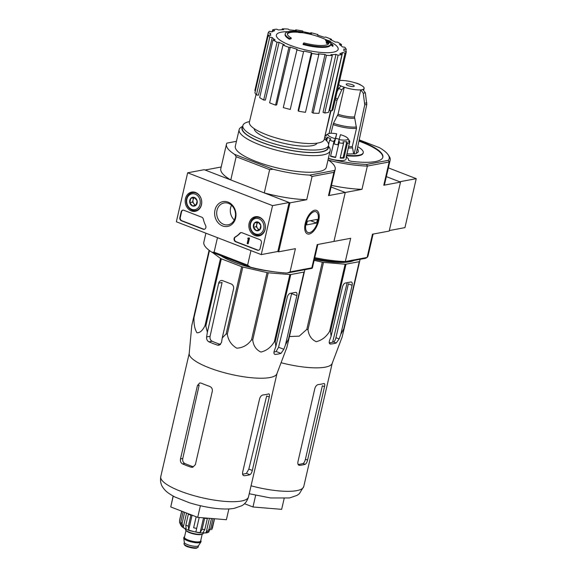 <?xml version="1.0" encoding="UTF-8"?>
<svg xmlns="http://www.w3.org/2000/svg" width="577" height="577" viewBox="0 0 577 577"><rect width="100%" height="100%" fill="white"/><g stroke="black" fill="none" stroke-linecap="round" stroke-linejoin="round"><path stroke-width="0.87" d="M272.553 205.628L261.251 254.594L176.346 221.763L187.648 172.804L272.553 205.628L289.135 202.52L277.833 251.478L261.251 254.594M185.455 198.625A9.78 8.222 79.4 0 1 191.874 192.062A9.78 8.222 79.4 0 1 201.539 200.197A9.78 8.222 79.4 0 1 195.48 211.283A9.78 8.222 79.4 0 1 185.455 198.625M249.134 223.241A9.78 8.222 79.4 0 1 255.553 216.685A9.78 8.222 79.4 0 1 265.225 224.821A9.78 8.222 79.4 0 1 259.16 235.906A9.78 8.222 79.4 0 1 249.134 223.241M214.976 210.035A12.622 10.61 79.4 0 1 232.841 205.708A12.622 10.61 79.4 0 1 228.081 226.335A12.622 10.61 79.4 0 1 214.976 210.035M259.845 239.65A2.596 2.178 79.4 0 1 261.403 242.917L260.104 248.55A2.596 2.178 79.4 0 1 258.46 250.281A2.596 2.178 79.4 0 1 257.414 250.173L235.668 241.77A2.596 2.178 79.4 0 1 234.053 239.477A2.596 2.178 79.4 0 1 235.164 236.988A25.951 21.811 79.4 0 0 239.844 233.223A2.596 2.178 79.4 0 1 240.905 232.625A2.596 2.178 79.4 0 1 241.951 232.726L259.845 239.65M201.755 217.19A2.596 2.178 79.4 0 1 203.306 219.094A25.951 21.811 79.4 0 0 205.621 225.571A2.596 2.178 79.4 0 1 204.215 229.307A2.596 2.178 79.4 0 1 203.169 229.206L181.423 220.796A2.596 2.178 79.4 0 1 179.865 217.529L181.164 211.896A2.596 2.178 79.4 0 1 182.808 210.165A2.596 2.178 79.4 0 1 183.854 210.266L201.755 217.19M289.135 202.52L204.229 169.688L187.648 172.804M194.737 192.235A9.6 8.071 79.4 0 1 194.759 192.22L192.336 192.689A9.081 7.638 79.4 0 1 201.517 200.205A9.081 7.638 79.4 0 1 195.69 210.54A9.081 7.638 79.4 0 1 186.58 198.74A9.081 7.638 79.4 0 1 192.336 192.689M258.417 216.858A9.6 8.071 79.4 0 1 258.446 216.837L256.015 217.305A9.081 7.638 79.4 0 1 265.196 224.821A9.081 7.638 79.4 0 1 259.369 235.156A9.081 7.638 79.4 0 1 250.267 223.357A9.081 7.638 79.4 0 1 256.015 217.305M217.01 210.36A11.114 9.34 79.4 0 1 224.049 202.953A11.114 9.34 79.4 0 1 235.286 212.148A11.114 9.34 79.4 0 1 228.153 224.799A11.114 9.34 79.4 0 1 217.01 210.36M234.276 219.945A11.114 9.34 79.4 0 1 230.605 207.807A11.114 9.34 79.4 0 1 231.521 205.253M258.662 250.23A2.596 2.178 79.4 0 1 257.832 250.101L236.08 241.691A2.596 2.178 79.4 0 1 234.471 239.397A2.596 2.178 79.4 0 1 235.575 236.916L235.164 236.988M241.114 232.603A2.596 2.178 79.4 0 0 240.256 233.144A25.951 21.811 79.4 0 1 235.575 236.916M248.456 237.912L249.509 238.077L247.677 238.279L248.233 238.864L247.158 243.544L247.793 243.79L249.091 238.157M247.677 238.279L248.341 238.294M249.509 238.077L248.204 243.71L247.793 243.79M204.424 229.257A2.596 2.178 79.4 0 1 203.587 229.127L181.842 220.717A2.596 2.178 79.4 0 1 180.284 217.45L181.582 211.817A2.596 2.178 79.4 0 1 183.017 210.143M254.443 222.982L258.121 222.095L260.811 225.448L259.838 229.689L256.159 230.576L253.469 227.223L254.443 222.982A4.493 3.779 79.4 0 1 258.121 222.095A4.493 3.779 79.4 0 1 260.811 225.448A4.493 3.779 79.4 0 1 259.838 229.689A4.493 3.779 79.4 0 1 256.159 230.576A4.493 3.779 79.4 0 1 253.469 227.223A4.493 3.779 79.4 0 1 254.443 222.982L257.205 222.47L256.231 226.703L258.835 229.942M250.562 223.789A8.042 6.765 79.4 0 1 261.951 221.034A8.042 6.765 79.4 0 1 258.914 234.183A8.042 6.765 79.4 0 1 250.562 223.789M259.838 229.675A3.895 3.274 79.4 0 1 257.58 228.384A3.895 3.274 79.4 0 1 256.722 224.583A3.895 3.274 79.4 0 1 258.359 222.289M258.258 222.21L257.205 222.47M256.231 226.703L253.469 227.223M190.763 198.365L194.435 197.478L197.132 200.825L196.151 205.066L192.48 205.953L189.783 202.606L190.763 198.365A4.493 3.779 79.4 0 1 194.435 197.478A4.493 3.779 79.4 0 1 197.132 200.825A4.493 3.779 79.4 0 1 196.151 205.066A4.493 3.779 79.4 0 1 192.48 205.953A4.493 3.779 79.4 0 1 189.783 202.606A4.493 3.779 79.4 0 1 190.763 198.365L193.526 197.846L192.552 202.087L195.156 205.325M186.876 199.173A8.042 6.765 79.4 0 1 198.264 196.418A8.042 6.765 79.4 0 1 195.235 209.559A8.042 6.765 79.4 0 1 186.876 199.173M196.158 205.059A3.895 3.274 79.4 0 1 193.894 203.76A3.895 3.274 79.4 0 1 193.035 199.967A3.895 3.274 79.4 0 1 194.673 197.673M194.579 197.594L193.526 197.846M192.552 202.087L189.783 202.606M389.324 230.548L404.939 227.619L416.241 178.654L388.379 167.878M359.204 139.858L379.565 147.726A54.498 13.632 -167 0 1 388.17 154.802L389.122 156.223A55.796 13.956 -167 0 1 390.16 160.161A55.796 13.956 -167 0 1 389.15 161.978L383.784 185.239L400.51 182.094L386.359 176.62L399.666 181.769L416.241 178.654M272.315 376.976A45.02 11.259 -167 0 1 222.397 372.172A45.02 11.259 -167 0 1 189.198 353.55L191.788 325.522L193.764 317.177A50.343 12.593 -167 0 0 194.016 317.552C193.749 324.014 194.709 329.085 196.916 332.756C199.916 332.972 202.614 330.585 205.008 325.594A50.343 12.593 -167 0 0 205.823 326.012L207.367 332.237L206.624 336.925C206.422 339.204 207.193 340.841 208.924 341.836A48.454 12.117 13 0 0 217.421 345.118L219.072 345.248L221.481 342.666L222.224 337.978L226.148 333.867A50.343 12.593 -167 0 0 227.309 334.22C228.297 340.452 231.456 345.104 236.801 348.183C242.946 347.808 247.858 345.01 251.529 339.781A50.343 12.593 -167 0 0 252.726 339.976C253.462 345.847 256.195 349.871 260.919 352.049C266.451 350.78 270.923 347.347 274.342 341.75A50.343 12.593 -167 0 0 275.251 341.735L275.835 346.568L274.19 351.112C273.606 353.239 274.025 354.343 275.46 354.415A48.454 12.117 13 0 0 280.992 353.376L283.862 349.294L285.507 344.75L288.478 339.247A50.343 12.593 -167 0 0 288.861 339.024L286.884 347.376L276.888 373.795A45.02 11.259 -167 0 1 272.315 376.976M274.818 354.336L274.313 353.968M209.105 250.274L191.831 325.327L209.191 250.346M285.507 344.75L296.845 295.648A3.895 1.868 111.1 0 0 296.174 292.409A3.895 1.868 111.1 0 0 295.619 292.366L290.094 293.404A3.895 1.868 111.1 0 0 287.173 297.465L275.835 346.568M296.845 295.648L291.63 293.635L278.554 347.246L276.131 351.501A42.554 10.646 13 0 1 273.945 352.057M304.822 269.711L304.375 271.832A50.343 12.593 -167 0 1 303.992 272.055L290.765 274.544A50.343 12.593 -167 0 1 289.856 274.558L268.233 272.784A50.343 12.593 -167 0 1 267.043 272.589L242.823 267.028A50.343 12.593 -167 0 1 241.662 266.675L221.337 258.821A50.343 12.593 -167 0 1 220.515 258.402L212.386 252.445M273.383 271.695A43.701 10.934 -167 0 1 220.876 255.734M221.337 258.821L205.823 326.012M220.515 258.402L205.008 325.594M241.662 266.675L226.148 333.867M242.823 267.028L227.309 334.22M209.48 250.562L194.016 317.552M304.375 271.832L288.861 339.024M303.992 272.055L288.478 339.247M290.765 274.544L275.251 341.735M289.856 274.558L274.342 341.75M268.233 272.784L252.726 339.976M267.043 272.589L251.529 339.781M222.224 337.978L233.555 288.875A3.895 3.274 -100.6 0 0 231.218 283.971L222.729 280.689A3.895 3.274 -100.6 0 0 221.164 280.537A3.895 3.274 -100.6 0 0 218.697 283.134L207.367 332.237M220.537 344.505A42.554 10.646 13 0 1 212.091 341.238C210.396 340.25 209.725 338.598 210.078 336.276L222.095 282.492L218.697 283.134M291.284 38.01L291.111 38.746A90.82 66.117 118.9 0 0 289.394 39.222L289.567 38.486A23.354 5.842 -167 0 1 285.254 33.697A23.354 5.842 -167 0 1 298.547 31.461A89.449 81.508 -111.9 0 0 295.431 31.165A87.134 76.618 -48.5 0 1 297.054 31.295A90.827 90.827 0 0 1 299.326 31.533A89.06 81.155 68.1 0 1 302.824 32.016A89.824 29.398 108.1 0 0 301.136 31.966A88.894 78.169 131.5 0 0 298.475 31.728A89.493 29.283 -71.9 0 1 299.773 31.663A21.277 5.323 -167 0 0 287.396 33.668A21.277 5.323 -167 0 0 291.284 38.01A90.82 66.117 118.9 0 0 289.567 38.486M289.394 39.222A23.354 5.842 -167 0 1 285.088 34.432L285.254 33.697M287.36 34.05A21.277 5.323 -167 0 1 298.345 32.283M305.601 33.242A90.827 90.827 0 0 0 302.658 32.738A89.824 29.398 108.1 0 0 300.963 32.694A88.894 78.169 131.5 0 0 298.302 32.463L298.475 31.728M300.963 32.694L301.136 31.966M302.658 32.752L302.824 32.016M298.136 31.403A89.06 81.155 68.1 0 1 299.326 31.533M330.772 44.205L330.599 44.941A23.354 5.842 -167 0 1 303.069 44.508L303.235 43.773A90.82 16.408 -74.3 0 1 303.841 42.864A21.277 5.323 -167 0 0 328.861 43.239A21.277 5.323 -167 0 0 328.897 42.922A89.493 55.414 114.8 0 0 326.546 42.583A88.894 8.619 -78.4 0 0 326.438 41.746A89.824 55.616 -65.2 0 1 329.525 42.337A89.06 66.29 86.3 0 1 332.893 44.84A87.134 8.446 101.6 0 1 333.001 45.691A89.449 66.586 -93.7 0 0 330.809 43.939A23.354 5.842 -167 0 1 330.772 44.205A23.354 5.842 -167 0 1 303.235 43.773M330.657 44.689A89.449 66.586 -93.7 0 1 332.828 46.427L333.001 45.691M328.695 43.65A89.493 55.414 114.8 0 0 326.38 43.311A88.894 8.619 -78.4 0 0 326.272 42.482L326.438 41.746M326.38 43.311L326.546 42.583M328.753 43.549L328.897 42.922M330.563 41.594L330.39 42.33A89.853 43.174 111.1 0 0 327.246 41.645L327.419 40.917A89.435 75.176 -100.6 0 0 325.781 39.986A90.135 43.311 -68.9 0 1 328.926 40.664A88.043 74.007 79.4 0 1 330.563 41.594A89.853 43.174 111.1 0 0 327.419 40.917M327.246 41.645A89.435 75.176 -100.6 0 0 325.608 40.722L325.781 39.986M327.267 40.246A90.827 90.827 0 0 0 311.306 34.512A90.387 43.426 111.1 0 0 310.296 34.303A89.017 74.822 -100.6 0 0 308.435 33.841A90.135 43.311 111.1 0 0 307.353 33.661L307.527 32.932A89.435 75.176 -100.6 0 0 305.767 32.543A89.853 43.174 -68.9 0 1 306.849 32.723A89.017 74.822 -100.6 0 0 306.026 32.557A89.017 74.822 -100.6 0 0 304.966 32.362L304.793 33.098M307.353 33.661A89.435 75.176 -100.6 0 0 305.594 33.278L305.767 32.543M308.435 33.841L308.608 33.105A90.135 43.311 111.1 0 0 307.527 32.932M310.296 34.303L310.462 33.567A89.017 74.822 -100.6 0 0 308.608 33.105M311.306 34.519L311.472 33.783A90.387 43.426 111.1 0 0 310.462 33.567M309.611 33.322A88.569 74.447 79.4 0 1 310.094 33.437A88.569 74.447 79.4 0 1 311.472 33.783M317.069 143.146A32.305 8.078 -167 0 1 283.913 143.341A32.305 8.078 -167 0 1 254.197 128.635M250.959 250.613L247.605 265.124L214.11 252.178L217.464 237.659M277.833 251.478L278.684 251.81L289.986 202.844L264.28 192.906A55.796 13.956 13 0 0 306.719 199.707L289.986 202.844M328.046 159.836A55.796 13.956 13 0 1 335.179 169.313A55.796 13.956 13 0 1 334.718 170.417L309.698 175.112A55.796 13.956 13 0 1 273.094 169.256L269.647 169.652L264.28 192.906M269.647 169.652L236.152 156.699L230.786 179.959L205.073 170.02L221.193 166.991M247.605 265.124L250.49 267.18L212.04 252.315L214.11 252.178M205.91 233.195L203.847 242.138A55.796 13.956 13 0 0 212.04 252.315M312.114 268.341L287.086 273.044L290.043 271.926L311.847 267.829L312.114 268.341A55.796 13.956 13 0 0 312.568 267.238L317.826 244.46M250.49 267.18A55.796 13.956 13 0 0 287.086 273.044M388.17 154.802A54.498 13.632 -167 0 1 388.242 160.37L389.15 161.978L367.347 166.075L361.981 189.328L345.248 192.473L333.946 241.431L345.248 192.473L331.097 186.998L345.248 192.473L328.515 195.61A55.796 13.956 13 0 0 329.525 193.793L335.179 169.313M305.247 223.4A12.622 6.066 -68.9 0 1 312.676 211.095A12.622 6.066 -68.9 0 1 319.218 216.05A12.622 6.066 -68.9 0 1 313.239 231.521A12.622 6.066 -68.9 0 1 305.06 230.793A12.622 6.066 -68.9 0 1 305.247 223.4M334.718 170.417L333.888 172.357L312.085 176.447L306.719 199.707M290.043 271.926L295.41 248.665L278.684 251.81M311.847 267.829L317.213 244.576L333.946 241.431L350.679 238.294L345.306 261.547L344.094 262.34L365.63 258.294L367.109 257.457L345.306 261.547A55.796 13.956 13 0 1 314.79 257.609M333.888 172.357L328.515 195.61M328.421 146.082L329.294 147.373A46.708 11.684 -167 0 1 330.159 150.669L326.33 167.272A46.708 11.684 -167 0 1 278.186 168.145A46.708 11.684 -167 0 1 235.301 146.255L239.13 129.659A46.708 11.684 -167 0 1 241.359 127.07L242.708 126.291M236.44 141.322L226.912 143.11A55.796 13.956 13 0 0 226.451 144.214A55.796 13.956 13 0 0 234.651 154.391L273.094 169.256M236.152 156.699L234.651 154.391M226.451 144.214L220.796 168.693A55.796 13.956 13 0 0 230.786 179.959M312.085 176.447L309.698 175.112M330.159 150.669A46.708 11.684 -167 0 1 282.016 151.549A46.708 11.684 -167 0 1 239.13 129.659M324.353 138.877A43.989 10.999 -167 0 1 328.587 145.361A43.989 10.999 -167 0 1 283.257 146.183A43.989 10.999 -167 0 1 242.874 125.57A43.989 10.999 -167 0 1 249.524 121.596M328.587 145.361L328.024 147.806A43.989 10.999 -167 0 1 282.694 148.635A43.989 10.999 -167 0 1 242.311 128.015L242.874 125.57M328.335 146.479A44.321 11.086 -167 0 1 282.672 148.715A44.321 11.086 -167 0 1 242.614 126.688M330.506 41.84A90.827 90.827 0 0 1 330.744 41.962A31.692 7.927 -167 0 1 329.539 52.63A31.692 7.927 -167 0 1 288.01 44.393A31.692 7.927 -167 0 1 281.338 32.168A31.692 7.927 -167 0 1 286.264 31.699A90.827 90.827 0 0 1 288.428 31.663M288.911 47.343L290.296 47.083L276.686 104.913L275.575 105.122L288.911 47.343A40.224 10.061 13 0 1 282.968 45.042L284.353 44.782A37.628 9.412 -167 0 1 279.124 42.316L265.377 100.081L263.689 100.016L277.025 42.244L279.124 42.316M296.614 49.817A40.224 10.061 13 0 0 303.589 51.663L290.245 109.435A40.224 10.061 13 0 1 283.278 107.589L297.083 49.261A37.628 9.412 -167 0 1 290.296 47.083M303.589 51.663L290.245 109.435M311.356 52.658L311.883 53.423L298.547 111.202L298.121 110.582L311.356 52.658A37.628 9.412 -167 0 1 304.05 51.101M311.883 53.423A40.224 10.061 13 0 0 318.821 54.534L318.295 53.769A37.628 9.412 -167 0 0 325.017 54.462L326.452 55.32A40.224 10.061 13 0 0 332.302 55.529L330.866 54.671A37.628 9.412 -167 0 0 335.965 54.397L338.1 55.219A40.224 10.061 13 0 0 341.966 54.498L339.839 53.668A37.628 9.412 -167 0 0 342.55 52.478L345.053 53.134A40.224 10.061 13 0 0 346.351 51.584L343.849 50.927A37.628 9.412 -167 0 0 343.935 50.632L343.87 50.927M345.774 51.432L346.25 49.384L343.762 48.987A37.628 9.412 -167 0 1 343.935 50.632M346.25 49.384A40.224 10.061 13 0 0 344.786 47.249L342.291 46.852A37.628 9.412 -167 0 0 339.42 44.465L341.512 44.537A40.224 10.061 13 0 0 337.502 42.135L335.403 42.063A37.628 9.412 -167 0 0 330.174 39.597L331.566 39.337A40.224 10.061 13 0 0 325.623 37.036L324.231 37.296A37.628 9.412 -167 0 0 317.451 35.125L317.913 34.562A40.224 10.061 13 0 0 310.945 32.723L310.476 33.278A37.628 9.412 -167 0 0 303.17 31.721L302.644 30.956A40.224 10.061 13 0 0 295.705 29.845L296.232 30.61A37.628 9.412 -167 0 0 289.517 29.917L288.082 29.059A40.224 10.061 13 0 0 282.232 28.85L283.668 29.708A37.628 9.412 -167 0 0 278.568 29.982L276.433 29.16A40.224 10.061 13 0 0 272.568 29.889L274.695 30.711A37.628 9.412 -167 0 0 271.983 31.908L269.481 31.245A40.224 10.061 13 0 0 268.182 32.795L270.685 33.459A37.628 9.412 -167 0 0 270.606 33.704L270.224 35.305M268.283 34.995A40.224 10.061 13 0 0 269.748 37.13L256.412 94.909A40.224 10.061 13 0 1 254.94 92.767L268.283 34.995L270.772 35.392A37.628 9.412 -167 0 1 270.606 33.704M269.748 37.13L272.236 37.534L258.409 95.227L256.412 94.909M263.689 100.016A40.224 10.061 13 0 1 259.679 97.614L273.015 39.842L275.114 39.914A37.628 9.412 -167 0 1 272.236 37.534M273.015 39.842A40.224 10.061 13 0 0 277.025 42.244M330.621 110.625L324.231 139.432A38.407 9.607 -167 0 1 284.641 140.175A38.407 9.607 -167 0 1 249.387 122.151L256.029 94.477M345.053 53.134L331.71 110.914L329.698 110.38L342.55 52.478M338.1 55.219L324.757 112.998L323.048 112.335L335.965 54.397M326.452 55.32L313.116 113.099L311.955 112.407L325.017 54.462M324.757 112.998A40.224 10.061 13 0 0 328.63 112.27L341.966 54.498M313.116 113.099A40.224 10.061 13 0 0 318.966 113.308L332.302 55.529M298.547 111.202A40.224 10.061 13 0 0 305.485 112.313L318.821 54.534M275.575 105.122A40.224 10.061 13 0 1 269.625 102.821L282.968 45.042M255.416 90.719L254.839 90.567L268.182 32.795M272.12 31.814L272.568 29.889M282.023 29.744L282.232 28.85M295.554 30.523L295.705 29.845M317.768 35.211L317.913 34.562M331.386 40.123L331.566 39.337M341.216 45.835L341.512 44.537M331.71 110.914A40.224 10.061 13 0 0 333.008 109.363L346.351 51.584M173.122 496.04L170.749 506.938L197.709 517.36L226.386 519.718L228.881 508.914M170.749 506.938L173.244 496.112M197.709 517.36L200.392 505.74M212.314 391.228L195.358 464.673L192.689 467.305L190.994 467.175A45.02 11.259 13 0 1 182.505 463.894C180.803 462.905 180.132 461.247 180.5 458.931L197.457 385.486L199.721 382.933L201.157 383.106A45.02 11.259 -167 0 0 209.646 386.388C211.701 387.311 212.596 388.927 212.314 391.228M190.994 467.175L193.252 466.757A40.823 10.213 13 0 1 184.755 463.475C183.075 462.48 182.411 460.828 182.765 458.506L199.152 385.169L197.457 385.486M242.614 474.193A40.823 10.213 13 0 0 246.444 473.349L248.838 469.087L266.668 395.981L269.271 396.99C269.733 394.805 269.495 393.774 268.557 393.903A45.02 11.259 -167 0 1 263.033 394.942C261.46 395.281 260.314 396.572 259.6 398.801L242.643 472.246C242.326 474.489 242.903 475.65 244.381 475.729A45.02 11.259 13 0 0 249.906 474.691C250.937 474.143 251.745 472.722 252.315 470.435L248.838 469.087M268.997 393.903L268.557 393.903M269.271 396.99L252.315 470.435M243.71 475.643L243.141 475.253M317.884 221.027A11.114 5.337 -68.9 0 1 311.342 231.867A11.114 5.337 -68.9 0 1 305.579 227.497A11.114 5.337 -68.9 0 1 310.844 213.879A11.114 5.337 -68.9 0 1 318.05 214.521A11.114 5.337 -68.9 0 1 317.884 221.027M317.429 219.354L316.585 223.032L306.495 224.922L307.346 221.251L317.429 219.354M310.469 220.666L316.585 223.032M184.553 536.812A8.821 2.207 13 0 0 183.875 537.425L183.767 537.908A8.821 2.207 13 0 0 183.753 538.125L184.344 542.474A7.263 1.818 13 0 0 189.537 545.315A7.263 1.818 13 0 0 197.37 546.231A7.263 1.818 13 0 0 198.438 545.727L200.875 542.077A8.821 2.207 13 0 0 200.962 541.882L201.07 541.392A8.821 2.207 13 0 0 200.731 540.548M183.753 538.125A8.821 2.207 13 0 0 190.064 541.579A8.821 2.207 13 0 0 199.577 542.69A8.821 2.207 13 0 0 200.875 542.077M183.875 537.425A8.821 2.207 13 0 0 189.79 540.974A8.821 2.207 13 0 0 199.692 542.2A8.821 2.207 13 0 0 201.07 541.392M185.448 528.9L185.361 529.253A9.21 2.301 13 0 0 191.535 532.968A9.21 2.301 13 0 0 201.878 534.244A9.21 2.301 13 0 0 203.313 533.4L203.4 533.047M214.493 518.737L211.665 529.664M213.028 518.622L210.605 529.138L207.742 532.484A14.533 3.635 13 0 0 207.792 532.47A14.533 3.635 13 0 0 209.033 531.763M211.478 518.492L208.946 529.448L206.083 532.795L209.422 518.326M204.092 517.886L204.647 518.297A16.87 4.219 13 0 0 207.359 518.521L204.813 529.535L202.837 532.867A14.533 3.635 13 0 0 206.083 532.795M204.647 518.297L202.109 529.311L200.125 532.643L203.544 517.843M199.209 517.482L195.855 531.958A14.533 3.635 13 0 0 200.125 532.643M193.641 527.746L196.166 516.761L193.641 527.746A16.87 4.219 -167 0 0 196.678 528.438M189.068 514.02L188.362 514.15A16.87 4.219 13 0 0 190.908 515.138L188.369 526.152L188.672 530.011A14.533 3.635 13 0 0 192.819 531.258M188.362 514.15L185.823 525.171L186.126 529.022A14.533 3.635 13 0 1 183.212 527.544L182.108 523.289A16.87 4.219 -167 0 1 180.731 522.279L181.834 526.534A14.533 3.635 13 0 1 181.748 526.455A14.533 3.635 13 0 1 180.926 525.221L179.519 522.423L179.584 520.605A16.87 4.219 -167 0 1 179.598 520.187L179.519 522.423M183.169 511.734L180.731 522.279M184.647 512.311L182.108 523.289M181.755 511.193L179.584 520.605M207.359 518.521L206.797 518.11M188.672 530.011L192.091 515.189M190.908 515.138L191.622 515.009M183.212 527.544L186.559 513.047M281.078 362.724A45.02 11.259 -167 0 0 327.577 366.597A45.02 11.259 -167 0 0 332.157 363.423L342.154 336.99L344.123 328.652A50.343 12.593 -167 0 1 343.748 328.876L340.776 334.379L339.125 338.923L336.254 342.998L333.535 341.952C334.573 341.404 335.374 339.983 335.951 337.689L348.385 283.834L352.107 285.276A3.895 1.868 111.1 0 0 351.443 282.03A3.895 1.868 111.1 0 0 350.888 281.994L345.356 283.026A3.895 1.868 111.1 0 0 342.435 287.086L331.104 336.189L330.513 331.357A50.343 12.593 -167 0 1 329.604 331.378C326.236 336.91 321.778 340.343 316.239 341.685C311.493 339.565 308.745 335.533 307.988 329.597A50.343 12.593 -167 0 1 306.791 329.409L299.203 336.146L289.43 336.55M330.08 343.957L330.729 344.036A48.454 12.117 13 0 0 336.254 342.998M329.575 343.596L330.729 344.036C329.294 343.971 328.868 342.868 329.453 340.733L331.104 336.189M330.513 331.357L346.027 264.165L359.255 261.684A50.343 12.593 -167 0 0 359.637 261.46L344.123 328.652M359.255 261.684L343.748 328.876M346.027 264.165A50.343 12.593 -167 0 1 345.118 264.187L329.604 331.378M314.162 260.342L322.305 262.218A50.343 12.593 -167 0 0 323.502 262.405L307.988 329.597M322.305 262.218L306.791 329.409M353.939 260.494A45.15 11.295 -167 0 1 314.378 259.412M323.502 262.405L345.118 264.187M359.637 261.46L360.091 259.333M340.776 334.379L352.107 285.276M332.604 342.211L347.188 282.687M329.229 342.846A45.15 11.295 13 0 0 333.535 341.952M324.26 383.525L323.82 383.525A45.02 11.259 -167 0 1 318.295 384.563C316.723 384.909 315.576 386.193 314.862 388.429L297.912 461.874C297.588 464.117 298.172 465.271 299.643 465.351L298.973 465.264M323.82 383.525C324.757 383.395 324.995 384.426 324.534 386.612L307.577 460.057C307.007 462.343 306.207 463.764 305.168 464.319L303.033 463.49C304.05 462.934 304.844 461.513 305.413 459.22L322.363 385.775L324.534 386.612M298.41 464.874L299.643 465.351A45.02 11.259 13 0 0 305.168 464.319M298.114 464.463A42.431 10.61 13 0 0 303.033 463.49M346.813 83.874A4.154 1.039 -167 0 1 351.472 84.444A4.154 1.039 -167 0 1 354.256 86.117A4.154 1.039 -167 0 1 349.972 86.197A4.154 1.039 -167 0 1 346.164 84.249A4.154 1.039 -167 0 1 346.813 83.874M329.02 133.503L336.982 100.355L341.829 89.702L344.274 87.214A14.274 3.57 -167 0 0 360.74 89.853L354.494 116.886L356.514 128.325L352.302 146.572L353.636 153.77L354.184 153.987A23.484 5.871 -167 0 0 356.261 153.597L366.806 104.415L365.32 92.746L362.81 89.464A14.274 3.57 -167 0 0 364.116 88.396A14.274 3.57 -167 0 0 359.327 84.386L359.99 84.444M356.737 83.182L356.146 83.153A14.274 3.57 -167 0 0 339.68 80.52L339.673 80.513M344.209 87.228A14.389 3.599 -167 0 1 341.029 85.995L341.086 85.98A14.274 3.57 -167 0 1 338.692 84.761M360.74 89.853L363.25 93.135L364.736 104.805L354.184 153.987M341.029 85.995L338.649 88.469L337.062 91.83M325.68 132.919L331.01 110.726M356.507 126.99A19.113 4.782 -167 0 1 333.456 123.305L330.982 133.265M333.456 123.305L338.035 114.246L344.274 87.214M356.348 153.179A22.813 5.705 13 0 0 358.252 150.633L357.43 148.13M347.001 153.835A22.813 5.705 13 0 0 353.636 153.77M347.383 143.341L343.986 158.026A12.975 3.246 13 0 1 340.17 158.076L343.56 143.392L342.99 141.726A11.677 2.921 -167 0 0 346.813 141.675L347.383 143.341A12.975 3.246 -167 0 0 349.518 142.67L346.128 157.355A12.975 3.246 13 0 0 346.568 156.756L345.998 159.209A12.975 3.246 -167 0 1 328.407 158.278M346.481 157.11A15.572 3.895 13 0 1 348.53 159.786A15.572 3.895 13 0 1 348.472 159.952A2.596 0.649 13 0 0 348.465 159.98A2.596 0.649 13 0 0 351.847 161.372A48.006 12.009 13 0 0 382.854 157.189A48.006 12.009 13 0 0 359.045 140.615M346.669 155.256A27.898 6.974 13 0 0 363.258 152.667A27.898 6.974 13 0 0 357.733 146.724M388.242 160.37L366.705 164.416A54.498 13.632 -167 0 1 328.342 158.538M339.211 139.208A11.677 2.921 13 0 0 335.619 138.379L334.09 143.933A11.677 2.921 13 0 0 337.877 144.82L339.096 139.605A10.379 2.596 -167 0 0 347.801 138.307L349.712 141.156A12.975 3.246 -167 0 1 349.864 141.415L346.474 156.107A12.975 3.246 13 0 1 346.568 156.756M336.658 133.799L335.309 138.718A10.379 2.596 -167 0 1 328.263 133.792A10.379 2.596 -167 0 1 336.658 133.799L335.619 138.379M335.309 138.718L334.934 140.261A11.677 2.921 -167 0 1 334.314 140.081L333.946 141.625A12.975 3.246 -167 0 1 329.626 140.132L330.888 138.898A11.677 2.921 -167 0 1 327.556 137.175L326.69 140.925M326.337 135.963A11.677 2.921 -167 0 1 326.221 135.299A11.677 2.921 -167 0 1 326.683 134.708L325.111 135.631A12.975 3.246 -167 0 1 325.291 135.516L328.263 133.792M327.556 137.175L326.301 138.415A12.975 3.246 -167 0 1 324.786 136.937M343.56 143.392A12.975 3.246 -167 0 1 338.995 142.807L335.605 157.499A12.975 3.246 13 0 1 330.549 156.317L330.643 155.999A11.677 2.921 13 0 0 335.677 157.175M333.946 141.625L330.549 156.317M329.626 140.132L328.645 144.401M326.301 138.415L325.897 140.146M325.111 135.631L324.829 136.85M373.095 234.082L368.119 255.64A55.796 13.956 13 0 1 367.109 257.457L372.475 234.197L389.208 231.06L400.51 182.094M314.58 258.518A54.498 13.632 13 0 0 344.094 262.34M383.784 185.239A55.796 13.956 13 0 0 384.787 183.421L390.16 160.161M331.465 185.39A55.796 13.956 13 0 0 361.981 189.328M366.705 164.416L367.347 166.075A55.796 13.956 -167 0 1 328.645 160.247M382.789 157.427A48.006 12.009 13 0 0 358.937 141.105M346.553 155.747A27.898 6.974 13 0 0 363.149 153.15L363.258 152.667M339.096 139.605L340.452 134.686A10.379 2.596 -167 0 1 347.801 138.307M338.995 142.807L339.37 141.264A11.677 2.921 -167 0 1 338.728 141.149M349.518 142.67L348.508 141.141A11.677 2.921 -167 0 0 348.977 140.55L348.753 141.509M349.864 141.415L348.854 139.886A11.677 2.921 -167 0 1 348.977 140.55M334.934 140.261L334.09 143.933M334.314 140.081L330.643 155.999M339.37 141.264L339.009 142.807M340.257 157.694A11.677 2.921 13 0 0 343.135 157.586L343.986 158.026M346.813 141.675L343.135 157.586M244.511 503.714L252.971 506.981L255.654 495.362M252.971 506.981L281.655 509.347L284.144 498.535M257.832 250.101L257.414 250.173M236.08 241.691L235.668 241.77M240.256 233.144L239.844 233.223M181.582 211.817L181.164 211.896M180.284 217.45L179.865 217.529M181.842 220.717L181.423 220.796M203.587 229.127L203.169 229.206M283.862 349.294L278.554 347.246M210.078 336.276L206.624 336.925M248.499 496.898A45.02 11.259 -167 0 1 202.094 497.742A45.02 11.259 -167 0 1 160.759 476.645C159.699 483.677 162.62 486.981 162.974 487.601C165.556 491.106 167.676 493.097 174.982 497.021L189.177 502.682C207.006 508.222 224.763 510.205 234.291 508.323L241.72 505.762C242.304 505.358 246.372 503.678 248.499 496.898L276.96 373.615M280.992 353.376L276.131 351.501M212.091 341.238L208.924 341.836M220.508 344.534L217.421 345.118M182.765 458.506L180.5 458.931M184.755 463.475L182.505 463.894M249.906 474.691L246.444 473.349M184.489 544.666A6.614 1.652 13 0 0 189.184 547.27A6.614 1.652 13 0 0 196.36 548.107M197.031 547.703A7.263 1.818 13 0 0 198.171 547.039L196.62 548.136C195.062 548.799 186.948 547.241 184.849 545.38L184.013 543.772A7.263 1.818 13 0 0 188.874 546.693A7.263 1.818 13 0 0 197.031 547.703M184.503 537.028A8.561 2.142 13 0 0 188.91 540.62A8.561 2.142 13 0 0 199.476 542.113A8.561 2.142 13 0 0 200.681 540.764M186.025 530.429L184.438 537.295A8.302 2.077 13 0 0 189.999 540.642A8.302 2.077 13 0 0 199.325 541.789A8.302 2.077 13 0 0 200.623 541.031L202.21 534.165M186.22 530.588A8.302 2.077 13 0 0 192.581 533.675A8.302 2.077 13 0 0 200.991 534.569A8.302 2.077 13 0 0 201.964 534.223M214.557 518.745L212.473 527.775A16.87 4.219 -167 0 1 212.322 528.128M210.605 529.138A16.87 4.219 -167 0 1 208.946 529.448M204.813 529.535A16.87 4.219 -167 0 1 202.109 529.311M188.369 526.152A16.87 4.219 -167 0 1 185.823 525.171M339.125 338.923L335.951 337.689M332.222 363.243L303.762 486.526A45.02 11.259 -167 0 1 251.06 485.798M356.204 83.146A14.389 3.599 -167 0 1 359.392 84.372M362.904 89.5A14.389 3.599 -167 0 1 360.834 89.889M354.494 116.886A14.274 3.57 -167 0 1 338.035 114.246M354.502 118.22A14.62 3.657 -167 0 1 337.559 115.508M356.514 128.325A19.459 4.868 -167 0 1 332.987 124.56M352.302 146.572A19.459 4.868 -167 0 1 348.645 146.702M352.302 147.907A19.813 4.955 -167 0 1 348.335 148.029M336.982 100.355A22.582 5.647 -167 0 1 335.237 99.713M337.523 98.833A22.214 5.554 -167 0 1 335.605 98.119M341.829 89.702A17.916 4.479 -167 0 1 338.649 88.469M366.806 104.415A22.582 5.647 -167 0 1 364.736 104.805M366.849 102.807A22.214 5.554 -167 0 1 364.779 103.196M365.32 92.746A17.916 4.479 -167 0 1 363.25 93.135M307.577 460.057L305.413 459.22M259.369 235.156L261.821 234.702M195.69 210.54L198.135 210.078M310.094 33.437A90.827 90.827 0 0 0 306.026 32.557M189.22 353.362L160.759 476.645M198.171 547.039L198.488 545.647M184.013 543.772L184.33 542.38M212.473 527.775L211.672 529.664M207.792 532.47C207.46 533.004 204.575 533.105 199.144 532.766L190.475 530.869C183.948 528.691 182.144 526.888 181.748 526.455M181.683 511.164L179.598 520.187M364.116 88.396L363.748 89.983M326.221 135.299L326.019 136.143M356.737 83.175L359.99 84.43M303.762 486.526L299.326 493.732L296.982 495.391L289.56 497.951L270.57 497.965L249.228 493.732"/></g></svg>
